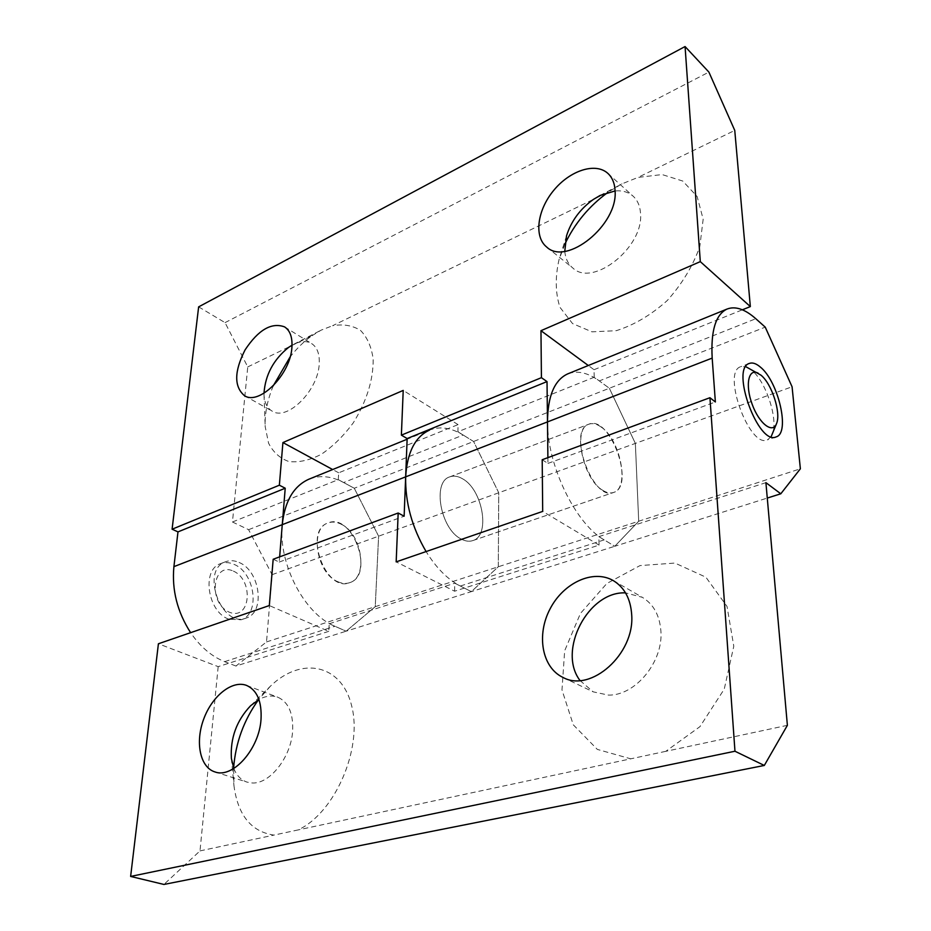 <?xml version="1.0" encoding="UTF-8"?>
<svg xmlns="http://www.w3.org/2000/svg" width="931" height="931" viewBox="0 0 931 931"><rect width="100%" height="100%" fill="white"/><g stroke="black" fill="none" stroke-linecap="round" stroke-linejoin="round"><path stroke-width="0.7" stroke-dasharray="4.66 3.49" d="M233.809 768.482C236.649 775.546 241.048 780.085 247.029 782.11L251.87 782.948C269.664 784.554 291.333 756.95 292.66 730.626C293.323 713.099 288.354 701.951 277.764 697.203C271.899 695.108 265.626 695.876 258.934 699.507M250.648 705.71L270.351 686.252C301.295 656.064 341.945 663.768 351.848 706.594C362.508 748.978 335.009 812.786 298.106 829.928L273.912 835.095C251.358 831.755 238.057 815.451 234.018 786.183L233.611 767.97M270.351 686.252L258.469 699.775M198.64 306.869L225.046 322.638L247.751 366.919L232.447 521.988L248.6 529.681L272.108 574.671L266.51 641.936L235.95 666.037L346.146 631.195L375.251 606.663L378.603 536.186L354.28 488.251L378.603 536.186L375.251 606.663L346.146 631.195L329.225 623.77L328.748 631.358L269.315 605.557M328.748 631.358L218.18 666.643L158.41 643.763M341.118 524.176C361.903 533.463 368.595 577.255 349.73 582.655C325.827 593.059 303.087 530.821 327.945 522.989C332.053 521.453 336.44 521.849 341.118 524.176M273.179 559.252L279.219 562.056L279.649 556.854M309.523 478.953C320.299 474.996 331.669 476.183 343.644 482.537L463.173 435.033C451.093 427.666 439.851 426.037 429.447 430.145L407.126 439.234M248.6 529.681L354.28 488.251L343.644 482.537M461.206 539.037C465.43 541.283 469.329 541.784 472.89 540.562C490.788 535.546 482.654 489.264 462.346 478.674C457.773 476.044 453.537 475.45 449.638 476.916C432.007 481.932 440.607 529.343 461.206 539.037C440.607 529.343 432.007 481.932 449.638 476.916C453.537 475.45 457.773 476.044 462.346 478.674C482.654 489.264 490.788 535.546 472.89 540.562C469.329 541.784 465.43 541.283 461.206 539.037M454.596 591.208L454.759 583.202L471.33 591.627L614.774 546.276L638.701 521.22L635.361 443.4L609.351 388.25L635.361 443.4L638.701 521.22L614.774 546.276L598.842 536.64L599.087 545.112L454.596 591.208L396.175 561.87M282.256 524.665C278.206 563.988 304.484 614.099 334.916 626.26L346.146 631.195L471.33 591.627L498.306 566.758L498.748 492.778L473.588 441.48L463.173 435.033M599.087 545.112L542.692 511.41M600.728 426.747C620.209 438.92 630.112 487.972 613.669 492.429C593.07 502.065 566.979 430.646 588.753 424.233C592.325 422.895 596.317 423.733 600.728 426.747M542.203 459.751L547.963 463.417L547.894 457.645M568.259 373.668C577.651 370.34 588.008 372.761 599.32 380.93L755.809 318.728M232.447 521.988L338.267 479.651L354.28 488.251L609.351 388.25L599.32 380.93M748.14 367.698L751.608 370.119C766.073 381.477 778.525 419.718 772.404 434.125M771.101 436.767L767.423 439.874C749.548 448.789 721.49 371.981 740.692 366.709L745.743 366.663M218.18 666.643L199.99 850.899L163.914 884.45M787.382 725.33L665.793 751.329L699.949 726.645L724.248 689.115L733.791 646.207L727.018 606.442L705.884 577.185L674.963 563.069L640.028 565.582L606.849 583.481L580.444 613.436L564.663 650.781L561.987 689.918L573.263 724.784L597.33 749.397L630.753 758.823L298.106 829.928M199.99 850.899L273.912 835.095M329.225 623.77L454.759 583.202M598.842 536.64L765.91 482.654M547.486 421.906C547.184 465.43 575.614 523.944 604.196 539.887L614.774 546.276L767.284 498.062M266.51 641.936L800.369 468.793M272.108 574.671L792.072 386.772M338.267 479.651L338.698 472.808L458.052 424.617L457.901 431.775L594.234 377.218L609.351 388.25L765.235 327.142M547.963 463.417L715.369 401.983M579.99 680.491L593.198 691.849L608.502 695.108C635.279 695.76 663.303 661.918 660.905 631.218C659.742 615.449 653.55 604.149 642.309 597.306L625.539 592.884M665.793 751.329L630.753 758.823M233.367 571.099C254.151 580.06 250.555 621.07 229.398 612.202C207.846 603.3 212.303 561.265 233.367 571.099M239.081 562.464C260.098 570.726 265.672 612.4 246.215 618.044C221.473 628.588 200.049 569.947 225.639 561.73C229.887 560.136 234.368 560.381 239.081 562.464M279.219 562.056L404.135 516.205M263.997 393.231L264.032 395.105C264.509 402.855 267.22 408.197 272.166 411.141C287.132 421.359 318.251 390.566 319.217 363.928C319.752 354.048 317.215 347.263 311.629 343.574C306.636 340.688 300.655 340.932 293.684 344.319L292.031 345.203M247.751 366.919L311.827 335.8C303.995 341.398 296.756 348.438 290.123 356.934M273.249 385.83C267.337 400.19 264.648 413.783 265.184 426.631L268.57 443.168C273.214 452.303 280.022 458.424 288.971 461.567C298.898 462.66 309.674 460.24 321.3 454.305C332.914 446.415 343.562 435.941 353.245 422.895C366.721 401.121 373.366 379.848 373.168 359.04C371.457 346.786 367.221 337.22 360.46 330.365C352.5 325.443 343.225 323.883 332.623 325.699L608.024 192.31M311.827 335.8L321.16 330.133L332.623 325.699M594.234 377.218L594.025 369.712L588.299 365.511M594.025 369.712L742.379 309.802M602.671 490.288C606.733 492.848 610.399 493.57 613.669 492.429C635.908 485.924 609.77 414.376 588.753 424.233C572.484 428.597 582.899 479.069 602.671 490.288M457.901 431.775L473.588 441.48L498.748 492.778L498.306 566.758L471.33 591.627L460.321 586.03C447.695 579.466 436.29 567.98 426.095 551.559M458.052 424.617L403.216 390.415M338.698 472.808L332.658 469.538M337.627 581.631C341.933 583.609 345.971 583.958 349.73 582.655C375.298 574.904 352.337 512.062 327.945 522.989C309.395 528.482 316.552 573.159 337.627 581.631M228.723 619.162C207.45 611.714 201.457 569.458 220.577 563.651C224.825 562.045 229.317 562.289 234.018 564.361C255.047 572.577 260.575 614.134 241.082 619.79L228.723 619.162M235.95 666.037L224.615 661.638C211.64 656.471 200.305 646.812 190.611 632.673M564.873 244.143L559.031 259.633C555.051 277.24 555.353 293.125 559.95 307.288L572.53 323.569L591.976 331.832L616.241 330.691C633.976 325.117 650.99 315.062 667.259 300.538C682.016 284.013 692.873 266.022 699.809 246.575L703.161 219.216L697.11 196.453L682.726 181.033L662.116 174.562L637.968 177.414L734.757 130.41M609.7 191.146L621.978 183.861L637.968 177.414M225.046 322.638L708.898 72.094M564.768 251.289C565.431 258.55 568.143 264.16 572.926 268.105C592.919 287.493 643.88 247.32 640.528 213.502C640.097 206.1 637.63 200.34 633.15 196.208C628.413 192.065 622.397 190.308 615.077 190.936M224.615 661.638L334.916 626.26M460.321 586.03L604.196 539.887M231.388 758.416L234.018 786.183M749.304 363.439L740.692 366.709M776.14 436.895L767.423 439.874M562.894 677.384L593.198 691.849M613.273 580.595L642.309 597.306M472.89 540.562L613.669 492.429L472.89 540.562M449.638 476.916L588.753 424.233L449.638 476.916M214.84 771.892L247.029 782.11M246.564 685.414L277.764 697.203M246.215 618.044L241.082 619.79M225.639 561.73L220.577 563.651M264.032 395.105L265.184 426.631M293.684 344.319L321.16 330.133M566.56 235.729L559.031 259.633M600.018 195.498L621.978 183.861M546.683 247.029L572.926 268.105M607.827 173.352L633.15 196.208M244.457 395.663L272.166 411.141M284.572 326.886L311.629 343.574"/><path stroke-width="1.4" d="M258.469 699.775C243.864 720.082 235.578 742.81 233.611 767.97M258.934 699.507L250.648 705.71C236.614 720.489 230.201 738.062 231.388 758.416L233.809 768.482M764.304 765.457L163.914 884.45L130.631 876.432L158.41 643.763L269.315 605.557L273.179 559.252L398.177 513.016L396.175 561.87L542.692 511.41L542.203 459.751L709.934 397.712L715.369 401.983L712.18 358.098C710.714 330.901 715.648 314.562 726.971 309.08C735.281 305.857 744.881 309.08 755.809 318.728L765.235 327.142L792.072 386.772L800.369 468.793L780.795 493.791L765.91 482.654L787.382 725.33L764.304 765.457L734.966 751.236L709.934 397.712M279.649 556.854L282.256 524.665C284.758 501.309 293.568 486.191 308.696 479.29L309.523 478.953M429.447 430.145C415.145 436.755 407.208 452.326 405.66 476.847L404.135 516.205L398.177 513.016M547.894 457.645L547.486 421.906C547.754 396.094 554.434 380.116 567.538 373.959L568.259 373.668M760.15 366.907C778.328 381.047 790.466 433.218 776.14 436.895C758.428 445.763 730.265 368.653 749.304 363.439C752.411 362.287 756.03 363.439 760.15 366.907M776.454 423.803L771.101 436.767M745.743 366.663L760.895 375.112C771.729 383.63 781.202 412.677 776.605 423.419C772.916 434.242 759.149 423.78 752.143 404.229C744.893 384.747 748.571 367.617 758.3 373.296M767.284 498.062L780.795 493.791M631.707 614.972C630.671 598.912 624.526 587.461 613.273 580.595C593.187 568.922 563.464 582.806 550.058 608.921C536.291 634.861 541.842 667.434 562.894 677.384C590.789 693.071 634.767 654.051 631.707 614.972M261.029 719.244C261.914 701.427 257.084 690.15 246.564 685.414C232.215 679.886 212.21 695.853 203.738 719C195.033 742.054 199.932 767.272 214.84 771.892C232.75 778.933 259.342 748.966 261.029 719.244M130.631 876.432L734.966 751.236M625.539 592.884C588.311 590.976 557.157 650.688 579.99 680.491M292.031 345.203L288.563 347.414C273.493 359.587 265.3 374.856 263.997 393.231M290.123 356.934L273.249 385.83M742.379 309.802L750.339 306.59L700.298 261.634L540.969 330.691L541.423 377.672L547.021 381.594L547.486 421.906L712.18 358.098M588.299 365.511L540.969 330.691M426.095 551.559C411.968 527.388 405.16 502.484 405.66 476.847L407.15 438.559L401.377 435.138L403.216 390.415L282.919 442.562L279.358 485.202L285.223 488.216L282.256 524.665L547.486 421.906M332.658 469.538L282.919 442.562M190.611 632.673C177.274 611.818 171.7 589.812 173.911 566.642L177.984 531.892L172.095 529.215L198.64 306.869L685.065 46.55L708.898 72.094L734.757 130.41L750.339 306.59M700.298 261.634L685.065 46.55M608.024 192.31C589.137 206.019 574.753 223.289 564.873 244.143M615.077 190.75C614.704 183.267 612.284 177.46 607.827 173.352C595.433 162.041 569.795 170.594 553.631 190.483C537.257 210.208 533.754 236.777 546.683 247.029C566.537 266.394 618.126 224.965 615.077 190.75M291.903 347.356C292.555 337.371 290.111 330.54 284.572 326.886C271.561 322.114 258.399 329.772 245.086 349.881C234.147 371.376 233.937 386.633 244.457 395.663C259.237 405.811 290.635 374.297 291.903 347.356M401.377 435.138L541.423 377.672M172.095 529.215L279.358 485.202M615.077 190.936L600.018 195.498L593.361 199.443C580.176 208.905 571.238 221.008 566.56 235.729L564.768 251.289M177.984 531.892L285.223 488.216M407.15 438.559L547.021 381.594M173.911 566.642L282.256 524.665M726.971 309.08L567.538 373.959M407.126 439.234L308.696 479.29"/></g></svg>
